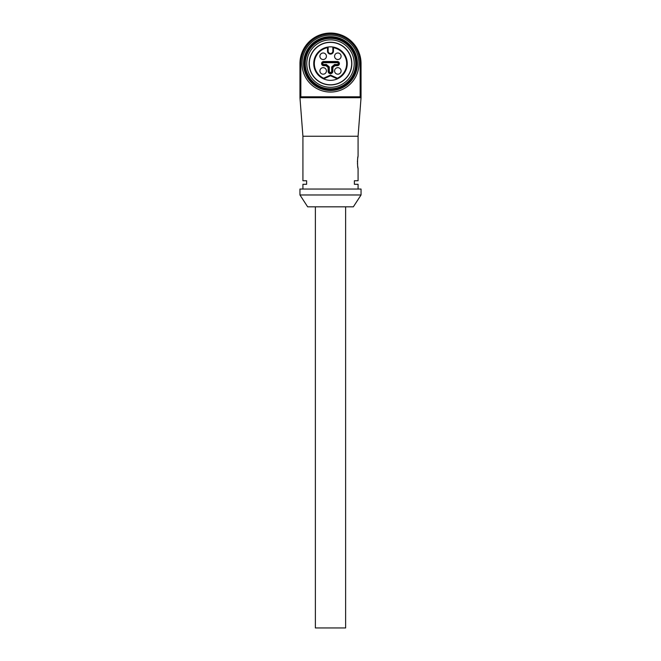 <?xml version="1.0" encoding="UTF-8"?>
<svg xmlns="http://www.w3.org/2000/svg" width="661" height="661" viewBox="0 0 661 661"><rect width="100%" height="100%" fill="white"/><g stroke="black" fill="none" stroke-linecap="round" stroke-linejoin="round"><path stroke-width="0.99" d="M335.011 65.67L332.863 67.48L332.276 67.207L332.276 71.297A1.776 1.776 0 0 1 330.492 73.082A1.776 1.776 0 0 1 328.715 71.297L328.715 67.207L326.195 65.075L323.675 65.075A1.479 1.479 0 0 1 322.188 63.588A1.479 1.479 0 0 1 323.675 62.109L337.317 62.109A1.479 1.479 0 0 1 338.796 63.588A1.479 1.479 0 0 1 337.317 65.075L334.796 65.075L334.573 64.481L337.317 64.481A0.892 0.892 0 0 0 338.209 63.588A0.892 0.892 0 0 0 337.317 62.704L323.675 62.704A0.892 0.892 0 0 0 322.783 63.588A0.892 0.892 0 0 0 323.675 64.481L326.41 64.481L325.98 65.67L323.675 65.67A2.074 2.074 0 0 1 321.593 63.588A2.074 2.074 0 0 1 323.675 61.514L337.317 61.514A2.074 2.074 0 0 1 339.39 63.588A2.074 2.074 0 0 1 337.317 65.67L335.011 65.67L334.796 65.075L332.276 67.207L331.682 66.935L334.573 64.481M332.863 67.48L332.863 71.297A2.371 2.371 0 0 1 330.492 73.677A2.371 2.371 0 0 1 328.12 71.297L328.12 67.48L329.31 66.935L329.31 71.297A1.19 1.19 0 0 0 330.492 72.487A1.19 1.19 0 0 0 331.682 71.297L331.682 66.935M323.155 52.987A3.264 3.264 0 0 0 319.891 56.251A3.264 3.264 0 0 0 323.155 59.515A3.264 3.264 0 0 0 326.418 56.251A3.264 3.264 0 0 0 323.155 52.987M323.155 67.67A3.264 3.264 0 0 1 325.98 72.561A3.264 3.264 0 0 1 320.329 72.561A3.264 3.264 0 0 1 323.155 67.67M334.573 70.934A3.264 3.264 0 0 0 339.465 73.751A3.264 3.264 0 0 0 339.465 68.108A3.264 3.264 0 0 0 334.573 70.934M337.837 59.515A3.264 3.264 0 0 0 340.663 54.623A3.264 3.264 0 0 0 335.011 54.623A3.264 3.264 0 0 0 337.837 59.515M328.12 67.48L325.98 65.67M328.12 51.137A2.371 2.371 0 0 0 330.492 53.508A2.371 2.371 0 0 0 332.863 51.137L332.863 47.699A0.595 0.595 0 0 1 333.565 47.121A16.756 16.756 0 0 0 327.418 47.121L327.526 47.699A16.161 16.161 0 0 0 323.634 78.221L323.634 78.874A16.756 16.756 0 0 1 327.418 47.121A0.595 0.595 0 0 1 328.12 47.699L328.12 51.137L327.526 51.137L327.526 47.699L328.12 47.699M330.492 75.751L323.634 78.874A16.756 16.756 0 0 1 333.565 47.121A16.756 16.756 0 0 1 337.358 78.874L330.492 75.751L330.492 75.098L337.358 78.221L337.358 78.874A16.756 16.756 0 0 1 323.634 78.874A16.756 16.756 0 0 0 337.358 78.874A16.756 16.756 0 0 1 323.634 78.874M326.608 42.75A21.202 21.202 0 0 0 309.455 66.191A21.202 21.202 0 0 0 331.797 84.748A21.202 21.202 0 0 0 351.693 63.588A21.202 21.202 0 0 0 326.608 42.75M330.492 42.238A21.35 21.35 0 0 0 312 74.263A21.35 21.35 0 0 0 348.983 74.263A21.35 21.35 0 0 0 330.492 42.238M330.492 39.867A23.722 23.722 0 0 0 309.951 75.453A23.722 23.722 0 0 0 351.041 75.453A23.722 23.722 0 0 0 330.492 39.867M330.492 88.797A25.209 25.209 0 0 0 352.321 50.988A25.209 25.209 0 0 0 308.662 50.988A25.209 25.209 0 0 0 330.492 88.797M330.492 89.689A26.101 26.101 0 0 1 307.894 50.542A26.101 26.101 0 0 1 353.098 50.542A26.101 26.101 0 0 1 330.492 89.689M330.492 36.661A26.927 26.927 0 0 0 307.175 77.056A26.927 26.927 0 0 0 353.817 77.056A26.927 26.927 0 0 0 330.492 36.661M330.492 35.124A28.473 28.473 0 0 1 358.865 65.984A28.473 28.473 0 0 1 325.733 91.656A28.473 28.473 0 0 1 302.127 61.2A28.473 28.473 0 0 1 330.492 35.124M330.492 33.05L330.508 33.05A30.538 30.538 0 0 1 361.046 63.588L361.046 96.812A0.892 0.892 0 0 1 360.154 97.704L300.846 97.704A0.892 0.892 0 0 1 299.954 96.812L299.954 63.588A30.538 30.538 0 0 1 330.492 33.05L330.508 33.942L330.492 33.05M361.046 96.812L361.046 97.704L361.046 96.812L360.154 96.812L360.154 63.588A29.654 29.654 0 0 0 330.508 33.942L330.492 33.942A29.654 29.654 0 0 0 300.846 63.588L299.954 63.588M299.954 96.812L299.954 97.704L299.954 96.812L360.154 96.812L360.154 97.704L361.046 97.704L358.08 136.257L302.92 136.257L299.954 97.704L300.846 97.704L300.846 63.588M357.436 161.97L357.469 160.987M357.535 159.995L357.626 159.111M357.741 158.285L357.915 157.244M358.08 136.257L358.08 156.426C357.378 156.054 357.378 168.654 358.08 168.282L358.08 180.742L354.387 180.742L354.387 184.295L358.08 184.295L358.08 189.046M357.915 167.464L357.741 166.44M357.626 165.572L357.535 164.639M357.469 163.713L357.452 163.217M302.92 189.046L302.92 184.295L306.613 184.295L306.613 180.742L302.92 180.742L302.92 136.257M361.046 189.046L299.954 189.046L299.954 194.978L361.046 194.978L361.046 189.046M361.046 194.978L353.338 206.835L307.662 206.835L299.954 194.978M345.629 206.835L345.629 627.95L315.371 627.95L315.371 206.835M326.41 64.481L329.31 66.935M332.863 71.297L331.682 71.297M328.12 71.297L329.31 71.297M337.317 64.481L337.317 65.67M337.317 62.704L337.317 61.514M323.675 62.704L323.675 61.514M323.675 64.481L323.675 65.67M332.863 51.137L333.458 51.137A2.966 2.966 0 0 1 330.492 54.103A2.966 2.966 0 0 1 327.526 51.137M332.863 47.699L333.458 47.699L333.458 51.137M323.634 78.221L330.492 75.098M337.358 78.221A16.161 16.161 0 0 0 333.458 47.699L333.565 47.121A16.756 16.756 0 0 0 327.418 47.121M361.046 63.588L360.154 63.588"/></g></svg>
